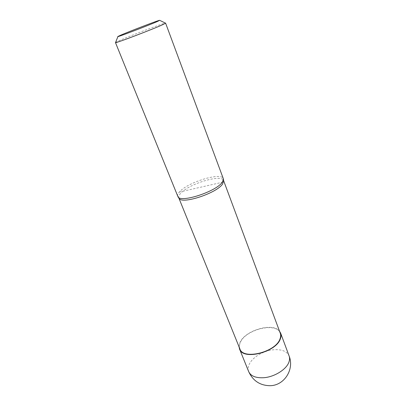<?xml version="1.0" encoding="UTF-8"?>
<svg xmlns="http://www.w3.org/2000/svg" width="406" height="406" viewBox="0 0 406 406"><rect width="100%" height="100%" fill="white"/><g stroke="black" fill="none" stroke-linecap="round" stroke-linejoin="round"><path stroke-width="0.3" stroke-dasharray="2.03 1.52" d="M239.068 346.891L239.982 342.573C244.808 330.342 272.964 322.105 279.521 331.2M178.96 198.235L178.802 197.93C178.376 196.783 178.904 195.362 180.396 193.657C188.079 184.08 221.849 173.682 223.579 180.563L223.67 180.888M239.88 348.891C239.134 346.968 239.276 344.851 240.311 342.542C245.442 329.352 276.816 321.801 280.272 333.224M177.737 196.377C177.305 195.225 177.848 193.784 179.371 192.053C187.227 182.365 221.58 171.763 223.325 178.696M115.471 42.589L118.537 40.976C128.925 36.23 163.496 23.051 165.445 23.117L165.602 23.147M179.371 192.053L222.219 182.304M248.7 371.657C247.899 369.597 247.99 367.354 248.98 364.918C251.862 357.559 263.418 350.566 273.761 349.744C281.789 349.201 286.905 351.281 289.113 355.981"/><path stroke-width="0.61" d="M279.521 331.2L280.622 333.108C281.226 334.747 281.17 336.569 280.45 338.574C276.532 352.261 242.732 360.69 239.545 349.038L239.068 346.891M223.67 180.888L222.498 184.136C216.484 193.292 181.979 204.538 179.087 198.417L178.96 198.235M223.655 180.761L280.272 333.224C280.866 334.843 280.81 336.635 280.104 338.609C276.237 352.063 243.016 360.345 239.88 348.891L178.884 198.123M223.325 178.696L223.447 179.249L222.219 182.304C216.083 191.566 180.919 203.046 178.021 196.869L115.471 42.589C114.076 44 153.96 28.856 163.364 24.375L165.602 23.147L223.325 178.696M120.415 35.312C129.072 31.495 158.259 20.32 159.644 20.305L157.807 21.3C149.312 25.142 114.619 38.337 117.958 36.474L120.415 35.312M263.362 377.742C255.628 378.052 250.746 376.022 248.7 371.657C252.994 380.894 260.15 385.573 270.157 385.7C284.342 385.517 294.553 369.277 289.113 355.981C289.747 357.711 289.732 359.609 289.062 361.68C286.869 369.237 274.344 377.159 263.362 377.742M280.622 333.108L289.113 355.981M239.545 349.038L248.7 371.657M223.701 181.112L223.447 179.249M159.736 20.351L165.445 23.117M117.923 36.565L115.573 42.463M179.087 198.417L178.021 196.869"/></g></svg>
